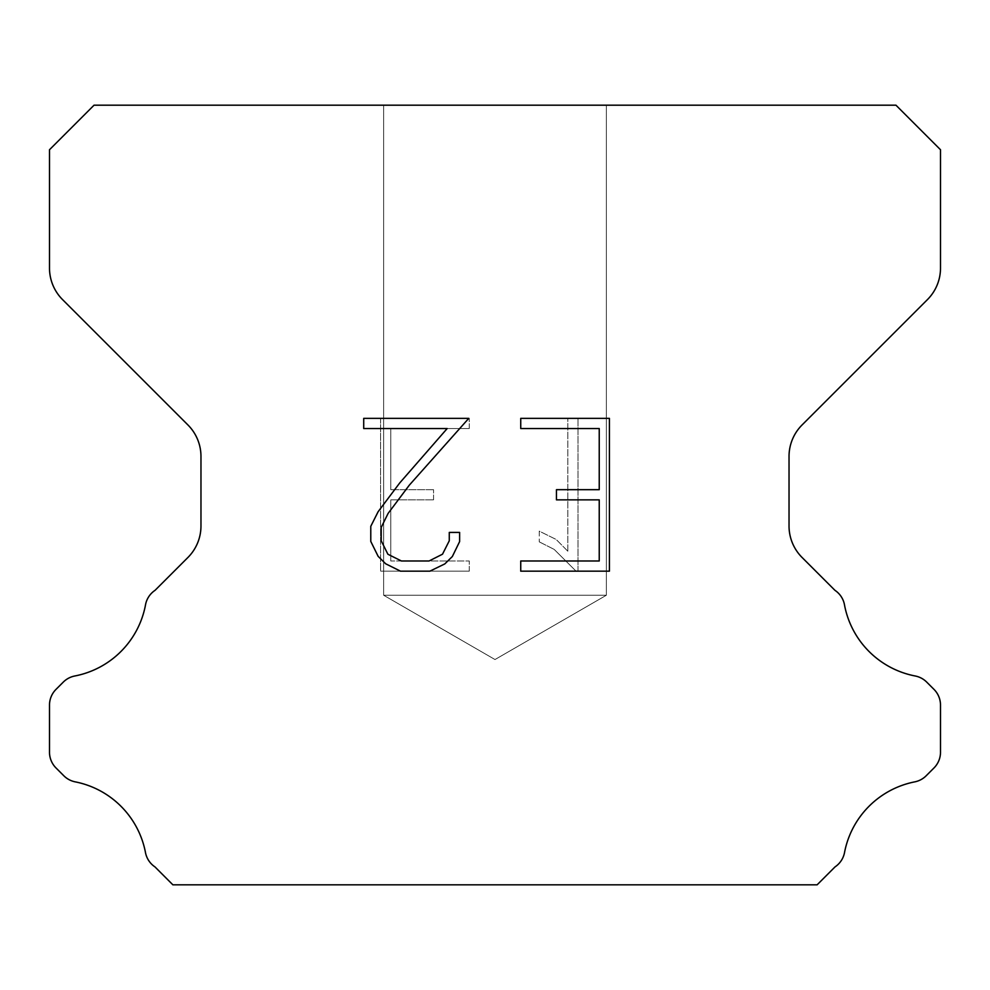 <?xml version="1.0" encoding="UTF-8"?>
<svg xmlns="http://www.w3.org/2000/svg" width="990" height="990" viewBox="0 0 990 990"><rect width="100%" height="100%" fill="white"/><g stroke="black" fill="none" stroke-linecap="round" stroke-linejoin="round"><path stroke-width="0.74" stroke-dasharray="4.95 3.71" d="M606.375 595.238L383.625 595.238L383.625 105.188L606.375 105.188L606.375 595.238L495 659.538L383.625 595.238L383.625 105.188L606.375 105.188L606.375 595.238L383.625 595.238L383.625 105.188L606.375 105.188L606.375 595.238L495 659.538L383.625 595.238L383.625 105.188L606.375 105.188L606.375 595.238L383.625 595.238L383.625 105.188L606.375 105.188L606.375 595.238L495 659.538L383.625 595.238L383.625 105.188L606.375 105.188L606.375 595.238L383.625 595.238L383.625 105.188L606.375 105.188L606.375 595.238L495 659.538L383.625 595.238L383.625 105.188L606.375 105.188L606.375 595.238L383.625 595.238L383.625 105.188L606.375 105.188L606.375 595.238L495 659.538L383.625 595.238L383.625 105.188L606.375 105.188L606.375 595.238L383.625 595.238L383.625 105.188L606.375 105.188L606.375 595.238L495 659.538L383.625 595.238L383.625 105.188L606.375 105.188L606.375 595.238L383.625 595.238L383.625 105.188L606.375 105.188L606.375 595.238L495 659.538L383.625 595.238L383.625 105.188L606.375 105.188L606.375 595.238L383.625 595.238L383.625 105.188L606.375 105.188L606.375 595.238L495 659.538L383.625 595.238L383.625 105.188L606.375 105.188L606.375 595.238L383.625 595.238L383.625 105.188L606.375 105.188L606.375 595.238L495 659.538L383.625 595.238L383.625 105.188L606.375 105.188L606.375 595.238L383.625 595.238L383.625 105.188L606.375 105.188L606.375 595.238L495 659.538L383.625 595.238L383.625 105.188L606.375 105.188L606.375 595.238L383.625 595.238L383.625 105.188L606.375 105.188L606.375 595.238L495 659.538L383.625 595.238L383.625 105.188L606.375 105.188L606.375 595.238L383.625 595.238L383.625 105.188L606.375 105.188L606.375 595.238L495 659.538L383.625 595.238L383.625 105.188L606.375 105.188L606.375 595.238L383.625 595.238L383.625 105.188L606.375 105.188L606.375 595.238L495 659.538L383.625 595.238L383.625 105.188L606.375 105.188L606.375 595.238L383.625 595.238L383.625 105.188L606.375 105.188L606.375 595.238L495 659.538L383.625 595.238L383.625 105.188L606.375 105.188L606.375 595.238L383.625 595.238L383.625 105.188L606.375 105.188L606.375 595.238L495 659.538L383.625 595.238L383.625 105.188L606.375 105.188L606.375 595.238L383.625 595.238L383.625 105.188L606.375 105.188L606.375 595.238L495 659.538L383.625 595.238L383.625 105.188L606.375 105.188L606.375 595.238L383.625 595.238L383.625 105.188L606.375 105.188L606.375 595.238L495 659.538L383.625 595.238L383.625 105.188L606.375 105.188L606.375 595.238L383.625 595.238L383.625 105.188L606.375 105.188L606.375 595.238L495 659.538L383.625 595.238L383.625 105.188L606.375 105.188L606.375 595.238L383.625 595.238L383.625 105.188L606.375 105.188L606.375 595.238L495 659.538L383.625 595.238L383.625 105.188L606.375 105.188L606.375 595.238L383.625 595.238L383.625 105.188L606.375 105.188L606.375 595.238L495 659.538L383.625 595.238L383.625 105.188L606.375 105.188L606.375 595.238L383.625 595.238L383.625 105.188L606.375 105.188L606.375 595.238L495 659.538L383.625 595.238L383.625 105.188L606.375 105.188L606.375 595.238L383.625 595.238L383.625 105.188L606.375 105.188L606.375 595.238L495 659.538L383.625 595.238L383.625 105.188L606.375 105.188L606.375 595.238L383.625 595.238L383.625 105.188L606.375 105.188L606.375 595.238L495 659.538L383.625 595.238L383.625 105.188L606.375 105.188L606.375 595.238L383.625 595.238L383.625 105.188L606.375 105.188L606.375 595.238L495 659.538L383.625 595.238L383.625 105.188L606.375 105.188L606.375 595.238L383.625 595.238L383.625 105.188L606.375 105.188L606.375 595.238L495 659.538L383.625 595.238L383.625 105.188L606.375 105.188L606.375 595.238L383.625 595.238L383.625 105.188L606.375 105.188L606.375 595.238L495 659.538L383.625 595.238L383.625 105.188L606.375 105.188L606.375 595.238L383.625 595.238L383.625 105.188L606.375 105.188L606.375 595.238L495 659.538L383.625 595.238L383.625 105.188L606.375 105.188L606.375 595.238L383.625 595.238L383.625 105.188L606.375 105.188L606.375 595.238L495 659.538L383.625 595.238L606.375 595.238L383.625 595.238L606.375 595.238L495 659.538L383.625 595.238L606.375 595.238L383.625 595.238L606.375 595.238L495 659.538L383.625 595.238L606.375 595.238L383.625 595.238L606.375 595.238L495 659.538L383.625 595.238L606.375 595.238L383.625 595.238L606.375 595.238L495 659.538L383.625 595.238L606.375 595.238L383.625 595.238L606.375 595.238L495 659.538L383.625 595.238L606.375 595.238L383.625 595.238L606.375 595.238L495 659.538L383.625 595.238L606.375 595.238L383.625 595.238L606.375 595.238L495 659.538L383.625 595.238L606.375 595.238L383.625 595.238L606.375 595.238L495 659.538L383.625 595.238L606.375 595.238L383.625 595.238L606.375 595.238L495 659.538L383.625 595.238L606.375 595.238L383.625 595.238L606.375 595.238L495 659.538L383.625 595.238L606.375 595.238L383.625 595.238L606.375 595.238L495 659.538L383.625 595.238L606.375 595.238L383.625 595.238L606.375 595.238L495 659.538L383.625 595.238L606.375 595.238L383.625 595.238L606.375 595.238L495 659.538L383.625 595.238L606.375 595.238L383.625 595.238L606.375 595.238L495 659.538L383.625 595.238L606.375 595.238L383.625 595.238L606.375 595.238L495 659.538L383.625 595.238L606.375 595.238L383.625 595.238L606.375 595.238L495 659.538L383.625 595.238L606.375 595.238L383.625 595.238L606.375 595.238L495 659.538L383.625 595.238L606.375 595.238L383.625 595.238L606.375 595.238L495 659.538L383.625 595.238L606.375 595.238L383.625 595.238L606.375 595.238L495 659.538L383.625 595.238L606.375 595.238L383.625 595.238L606.375 595.238L495 659.538L383.625 595.238L606.375 595.238L383.625 595.238L606.375 595.238L495 659.538L383.625 595.238L606.375 595.238L383.625 595.238L606.375 595.238L495 659.538L383.625 595.238L606.375 595.238L383.625 595.238L606.375 595.238L495 659.538L383.625 595.238L606.375 595.238L383.625 595.238L606.375 595.238L495 659.538L383.625 595.238L606.375 595.238L383.625 595.238L606.375 595.238L495 659.538L383.625 595.238L606.375 595.238L383.625 595.238L606.375 595.238L495 659.538L383.625 595.238L606.375 595.238L383.625 595.238L606.375 595.238L495 659.538L383.625 595.238L606.375 595.238M599.235 499.863L599.235 560.984L520.74 560.984L520.74 571.168L609.419 571.168L609.419 418.362L520.74 418.362L520.74 428.546L599.235 428.546L599.235 489.679L556.454 489.679L556.454 499.863L599.235 499.863M459.62 541.592L459.62 532.422L449.274 532.422L449.274 540.788L442.505 554.202L429.078 560.984L401.42 560.984L387.882 554.227L381.224 540.788L381.224 527.373L388.092 513.439L409.278 485.199L468.765 418.362L363.714 418.362L363.714 428.546L447.183 428.546L399.725 482.947L378.143 511.682L370.78 526.309L370.78 541.431L378.143 556.343L385.704 563.805L400.517 571.168L429.87 571.168L444.795 563.916L452.356 556.504L459.62 541.592M390.765 560.984L390.765 499.863L390.765 560.984L469.26 560.984L390.765 560.984M390.765 499.863L433.546 499.863L390.765 499.863M433.546 499.863L433.546 489.679L433.546 499.863M433.546 489.679L390.765 489.679L433.546 489.679M390.765 489.679L390.765 428.546L390.765 489.679M390.765 428.546L469.26 428.546L390.765 428.546M469.26 428.546L469.26 418.362L469.26 428.546M469.26 571.168L469.26 560.984L469.26 571.168L380.581 571.168L469.26 571.168M380.581 418.362L380.581 571.168L380.581 418.362L469.26 418.362L380.581 418.362M539.265 531.135L539.265 541.864L539.265 531.135L556.182 539.476L539.265 531.135M539.265 541.864L554.19 549.413L539.265 541.864M554.19 549.413L575.858 570.97L554.19 549.413M575.858 570.97L577.999 570.97L575.858 570.97M577.999 570.97L577.999 418.164L577.999 570.97M567.814 551.207L556.182 539.476L567.814 551.207L567.814 418.164L567.814 551.207M577.999 418.164L567.814 418.164L577.999 418.164M94.05 105.188L49.5 149.738L49.5 268.08A44.55 44.55 0 0 0 62.543 299.586L187.927 424.957A44.55 44.55 0 0 1 200.97 456.464L200.97 525.962A44.55 44.55 0 0 1 187.927 557.469L155.071 590.312A22.275 22.275 0 0 0 145.419 605.373A89.1 89.1 0 0 1 74.819 675.984A22.275 22.275 0 0 0 63.286 682.11L56.022 689.362A22.275 22.275 0 0 0 49.5 705.115L49.5 752.214A22.275 22.275 0 0 0 56.022 767.968L63.818 775.764A22.275 22.275 0 0 0 75.252 781.865A89.1 89.1 0 0 1 145.369 851.982A22.275 22.275 0 0 0 154.972 866.906L172.866 884.812L817.134 884.812L835.028 866.906A22.275 22.275 0 0 0 844.631 851.982A89.1 89.1 0 0 1 914.748 781.865A22.275 22.275 0 0 0 926.182 775.764L933.978 767.968A22.275 22.275 0 0 0 940.5 752.214L940.5 705.115A22.275 22.275 0 0 0 933.978 689.362L926.714 682.11A22.275 22.275 0 0 0 915.181 675.984A89.1 89.1 0 0 1 844.581 605.373A22.275 22.275 0 0 0 834.929 590.312L802.073 557.469A44.55 44.55 0 0 1 789.03 525.962L789.03 456.464A44.55 44.55 0 0 1 802.073 424.957L927.457 299.586A44.55 44.55 0 0 0 940.5 268.08L940.5 149.738L895.95 105.188L94.05 105.188M606.375 105.188L383.625 105.188"/><path stroke-width="1.49" d="M599.235 560.984L599.235 499.863L556.454 499.863L556.454 489.679L599.235 489.679L599.235 428.546L520.74 428.546L520.74 418.362L609.419 418.362L609.419 571.168L520.74 571.168L520.74 560.984L599.235 560.984M459.62 532.422L459.62 541.592L452.356 556.504L444.795 563.916L429.87 571.168L400.517 571.168L385.704 563.805L378.143 556.343L370.78 541.431L370.78 526.309L378.143 511.682L399.725 482.947L447.183 428.546L363.714 428.546L363.714 418.362L468.765 418.362L409.278 485.199L388.092 513.439L381.224 527.373L381.224 540.788L387.882 554.227L401.42 560.984L429.078 560.984L442.505 554.202L449.274 540.788L449.274 532.422L459.62 532.422M895.95 105.188L94.05 105.188L49.5 149.738L49.5 268.08A44.55 44.55 0 0 0 62.543 299.586L187.927 424.957A44.55 44.55 0 0 1 200.97 456.464L200.97 525.962A44.55 44.55 0 0 1 187.927 557.469L155.071 590.312A22.275 22.275 0 0 0 145.419 605.373A89.1 89.1 0 0 1 74.819 675.984A22.275 22.275 0 0 0 63.286 682.11L56.022 689.362A22.275 22.275 0 0 0 49.5 705.115L49.5 752.214A22.275 22.275 0 0 0 56.022 767.968L63.818 775.764A22.275 22.275 0 0 0 75.252 781.865A89.1 89.1 0 0 1 145.369 851.982A22.275 22.275 0 0 0 154.972 866.906L172.866 884.812L817.134 884.812L835.028 866.906A22.275 22.275 0 0 0 844.631 851.982A89.1 89.1 0 0 1 914.748 781.865A22.275 22.275 0 0 0 926.182 775.764L933.978 767.968A22.275 22.275 0 0 0 940.5 752.214L940.5 705.115A22.275 22.275 0 0 0 933.978 689.362L926.714 682.11A22.275 22.275 0 0 0 915.181 675.984A89.1 89.1 0 0 1 844.581 605.373A22.275 22.275 0 0 0 834.929 590.312L802.073 557.469A44.55 44.55 0 0 1 789.03 525.962L789.03 456.464A44.55 44.55 0 0 1 802.073 424.957L927.457 299.586A44.55 44.55 0 0 0 940.5 268.08L940.5 149.738L895.95 105.188"/></g></svg>

